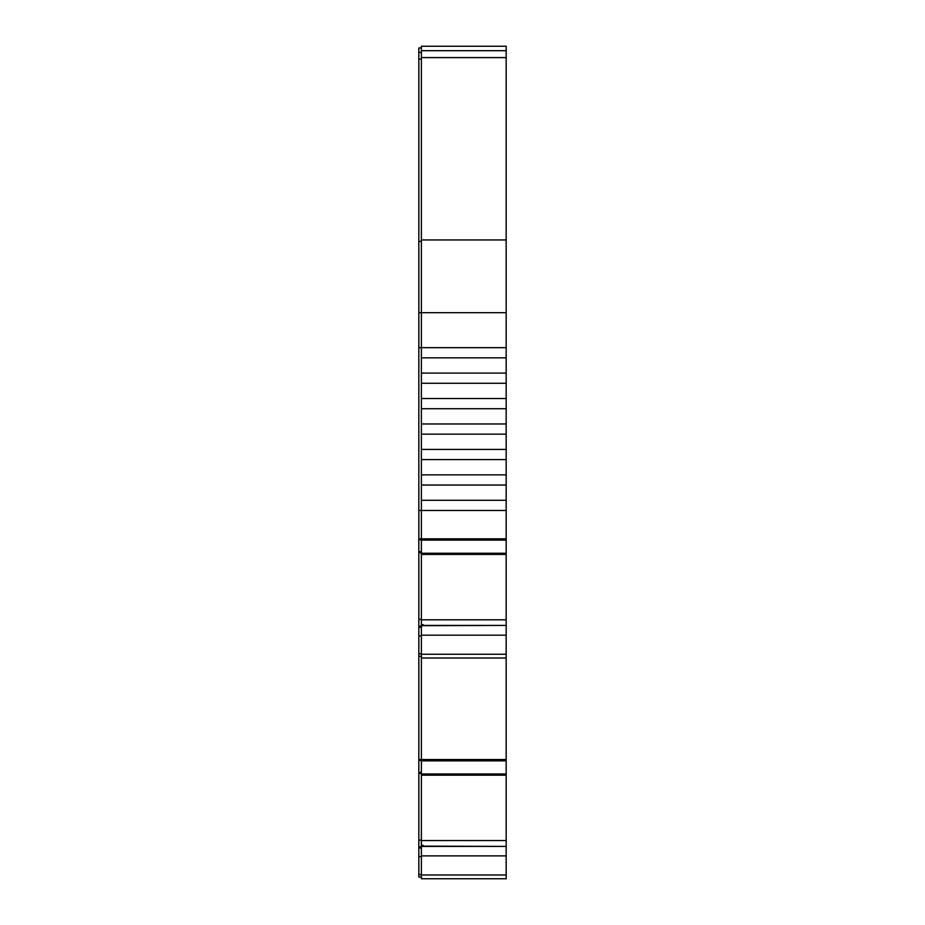 <?xml version="1.0" encoding="UTF-8"?>
<svg xmlns="http://www.w3.org/2000/svg" width="925" height="925" viewBox="0 0 925 925"><rect width="100%" height="100%" fill="white"/><g stroke="black" fill="none" stroke-linecap="round" stroke-linejoin="round"><path stroke-width="1.39" d="M499.488 878.75L421.372 878.75L506.172 878.75L506.172 874.981L421.372 874.981L421.372 846.41L506.172 846.41L423.072 846.144L423.072 845.334L421.372 845.485L421.372 625.682L506.172 625.416L423.072 625.416L423.072 624.606L421.372 624.757L421.372 625.682M421.372 760.859L506.172 760.859L506.172 846.144M480.306 658.022L444.694 658.022M425.616 658.022L506.172 658.022L506.172 654.253L421.372 654.253M423.072 624.606L421.372 624.757L421.372 540.131L506.172 540.131L506.172 538.812L421.372 538.812L421.372 540.131M506.172 540.131L506.172 625.416M421.372 846.837L418.828 846.837L418.828 840.108L421.372 840.108M421.372 626.109L418.828 626.109L418.828 619.38L421.372 619.38M483.532 878.75L433.663 878.75L483.532 878.75M506.172 50.702L421.372 50.702L421.372 46.25L506.172 46.25L506.172 347.661L421.372 347.661L421.372 312.708L506.172 312.708M506.172 357.836L506.172 373.099L421.372 373.099L421.372 357.836L506.172 357.836L506.172 347.661M506.172 383.274L506.172 398.536L421.372 398.536L421.372 383.274L506.172 383.274L506.172 373.099M506.172 408.711L506.172 423.974L421.372 423.974L421.372 408.711L506.172 408.711L506.172 398.536M506.172 434.149L506.172 449.423L421.372 449.423L421.372 434.149L506.172 434.149L506.172 423.974M506.172 459.598L506.172 474.86L421.372 474.86L421.372 459.598L506.172 459.598L506.172 449.423M506.172 485.035L506.172 500.298L421.372 500.298L421.372 485.035L506.172 485.035L506.172 474.86M421.372 357.836L421.372 347.661L418.828 347.661L418.828 538.812L421.372 538.812L421.372 510.473L506.172 510.473L506.172 500.298M506.172 510.473L506.172 538.812M506.172 625.682L506.172 654.253M506.172 658.022L421.372 658.022L506.172 658.022L506.172 759.541L418.828 759.541L418.828 840.108M506.172 760.859L506.172 759.541M506.172 846.41L506.172 874.981M490.47 878.75L486.238 878.75M427.304 878.75L436.207 878.75M489.209 878.75L435.791 878.75M497.696 878.75L492.609 878.75M429.003 658.022L432.414 658.022L429.003 658.022M495.997 658.022L492.586 658.022L495.997 658.022M432.414 658.022L492.586 658.022M435.791 658.022L489.209 658.022M492.609 658.022L497.696 658.022M427.304 658.022L432.391 658.022M506.172 239.945L421.372 239.945L421.372 312.708L418.828 312.708L418.828 347.661M421.372 239.945L421.372 57.581L506.172 57.581M421.372 50.702L421.372 57.581M421.372 878.75L421.372 874.981M423.072 845.334L421.372 845.334L421.372 846.41M421.372 500.298L421.372 510.473L418.828 510.473M421.372 474.86L421.372 485.035M421.372 449.423L421.372 459.598M421.372 423.974L421.372 434.149M421.372 398.536L421.372 408.711M421.372 373.099L421.372 383.274M418.828 877.05L421.372 877.05L418.828 877.05L418.828 856.619L421.372 856.619M421.372 847.971L418.828 847.971L418.828 856.619M421.372 847.127L418.828 847.127L418.828 847.971M418.828 846.837L421.372 847.034M421.372 773.45L418.828 773.45M421.372 772.375L418.828 772.375M421.372 635.891L418.828 635.891L418.828 759.541M421.372 656.322L418.828 656.322L421.372 656.322M421.372 627.243L418.828 627.243L418.828 635.891M421.372 626.398L418.828 626.398L418.828 627.243M418.828 626.109L421.372 626.306M421.372 552.722L418.828 552.722L418.828 619.38M421.372 551.647L418.828 551.647L418.828 552.722M418.828 538.812L418.828 551.647M418.828 47.95L421.372 47.95L418.828 47.95L418.828 312.708M506.172 775.162L421.372 775.162M421.372 855.891L506.172 855.891M506.172 773.982L421.372 773.982M421.372 635.163L506.172 635.163M488.793 878.75L472.455 878.75M491.337 658.022L472.455 658.022M436.207 658.022L488.793 658.022M506.172 554.433L421.372 554.433M421.372 553.254L506.172 553.254M506.172 840.548L421.372 840.548M506.172 619.819L421.372 619.819M421.372 874.541L418.828 874.541M421.372 847.774L418.828 847.774M421.372 760.419L418.828 760.419M421.372 653.813L418.828 653.813M421.372 539.691L418.828 539.691M421.372 241.402L418.828 241.402M421.372 59.038L418.828 59.038M452.545 878.75L433.663 878.75L452.545 878.75M452.545 658.022L433.663 658.022L452.545 658.022M421.372 52.401L418.828 52.401"/></g></svg>
